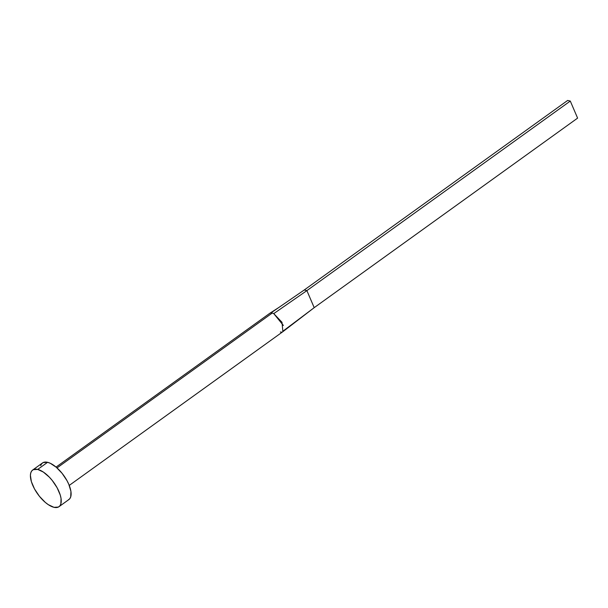 <?xml version="1.0" encoding="UTF-8"?>
<svg xmlns="http://www.w3.org/2000/svg" width="608" height="608" viewBox="0 0 608 608"><rect width="100%" height="100%" fill="white"/><g stroke="black" fill="none" stroke-linecap="round" stroke-linejoin="round"><path stroke-width="0.91" d="M282.887 331.679L281.998 322.301L273.76 313.606A11.286 4.948 -125.7 0 0 272.24 313.044L57.015 467.917L272.24 313.044A11.286 4.948 -125.7 0 0 270.917 312.93A11.286 4.948 -125.7 0 0 269.716 313.356L56.065 467.096M37.704 469.414A22.564 9.895 54.3 0 1 56.696 487.008A22.564 9.895 54.3 0 1 59.006 506.684A22.564 9.895 54.3 0 1 53.945 507.315A22.564 9.895 54.3 0 1 34.952 489.721A22.564 9.895 54.3 0 1 32.642 470.052A22.564 9.895 54.3 0 1 37.704 469.414L47.584 462.308L37.704 469.414L43.343 472.059L49.362 477.181L52.227 480.442L57.114 487.745L60.283 495.132L61.058 498.514L60.846 503.979L59.865 505.864L58.353 507.072L53.945 507.315L48.306 504.67L45.288 502.383L39.421 496.288L34.534 488.992L31.365 481.597L30.4 475.236L30.803 472.75L31.783 470.866L33.296 469.657L37.704 469.414M59.006 506.684L68.879 499.571A22.564 9.895 -125.7 0 0 66.576 479.902A22.564 9.895 -125.7 0 0 47.584 462.308A22.564 9.895 -125.7 0 0 42.522 462.939L32.642 470.052M40.683 465.644L41.656 463.76L43.176 462.551L47.584 462.308L50.297 463.281L56.24 467.24L62.1 473.336L66.986 480.632L68.826 484.394L70.938 491.408L70.726 496.873L69.745 498.758L68.225 499.966M269.602 313.439A11.286 4.948 54.3 0 1 270.917 312.93L304.258 289.978L270.917 312.93A11.286 4.948 54.3 0 1 272.24 313.044A11.286 4.948 54.3 0 1 273.76 313.606L306.888 290.609L304.258 289.978L567.667 100.442L304.258 289.978L306.888 290.609L273.76 313.606L283.389 325.462M69.244 485.412L282.895 331.672L314.199 307.663L283.723 330.577M281.694 332.105A11.286 4.948 54.3 0 1 280.364 331.991M314.199 307.663L306.888 290.609L570.289 101.065L577.6 118.119L314.199 307.663L306.888 290.609L570.289 101.065L577.6 118.119L314.199 307.663M567.667 100.442L570.289 101.065L567.667 100.442M269.846 313.264L278.403 307.77"/></g></svg>
